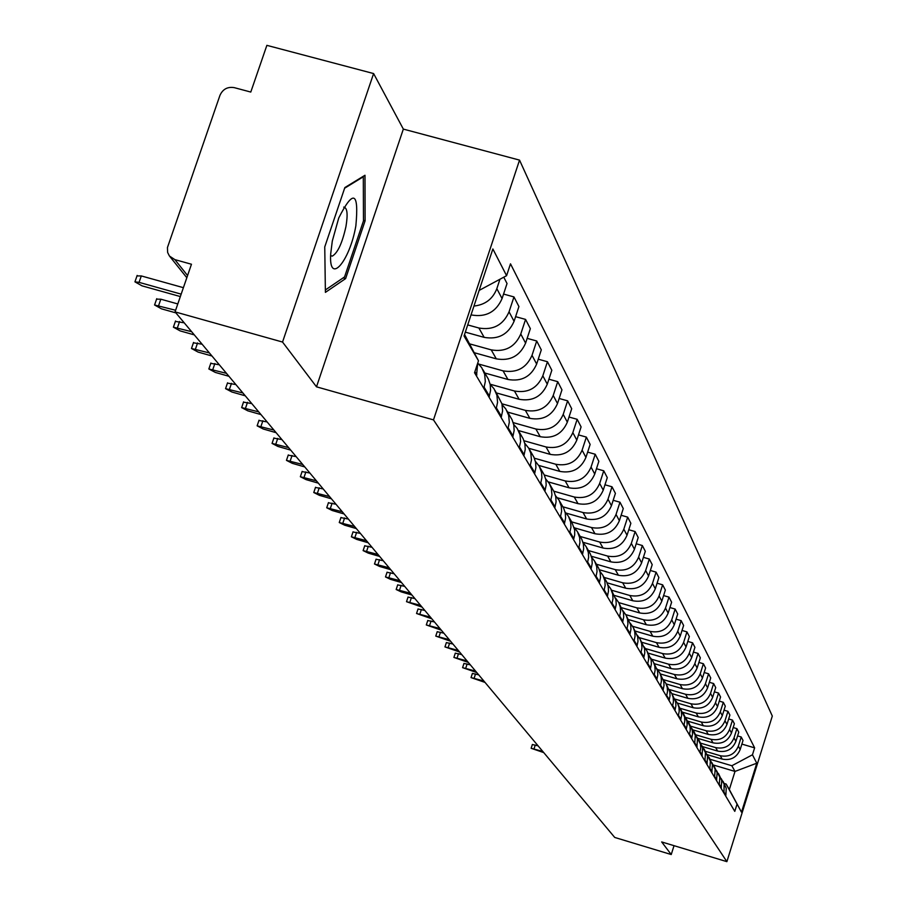 <?xml version="1.0" encoding="UTF-8"?>
<svg xmlns="http://www.w3.org/2000/svg" width="907" height="907" viewBox="0 0 907 907"><rect width="100%" height="100%" fill="white"/><g stroke="black" fill="none" stroke-linecap="round" stroke-linejoin="round"><path stroke-width="1.36" d="M373.605 73.558L282.542 342.052L175.062 311.883L614.731 837.444L671.237 854.541L661.679 841.945L726.881 861.65L772.311 716.054L519.541 160.12L403.343 129.1L373.605 73.558L266.873 45.35L250.785 92.061L234.244 87.639C227.566 86.562 222.805 89.135 219.948 95.36L167.444 247.554L167.625 252.429L169.416 256.012L174.87 259.629L187.579 275.558M282.542 342.052L316.498 386.824L433.489 419.884L726.881 861.65M175.062 311.883L191.468 264.243L174.87 259.629M671.237 854.541L674.026 845.675M707.29 754.681L722.176 759.091C730.759 760.735 736.756 757.538 740.18 749.511L743.014 740.463L741.223 736.994L738.377 746.087C734.931 754.159 728.899 757.368 720.271 755.724L705.589 751.37M721.19 778.569L724.137 784.147L723.967 792.117L725.861 795.292L726.235 788.24L723.038 781.312M725.861 795.292L725.645 795.961M737.584 735.928L741.223 736.994M723.967 792.117L723.763 792.786M702.687 746.642L717.641 751.075C726.337 752.731 732.414 749.499 735.883 741.37L738.752 732.21L736.915 728.65L734.035 737.856C730.543 746.03 724.432 749.284 715.691 747.617L700.839 743.218M721.156 788.387L721.745 780.564L718.491 773.512M733.185 727.55L736.915 728.65M716.598 770.723L719.818 777.265L719.217 785.133M697.948 738.389L713.004 742.844C721.802 744.522 727.958 741.246 731.473 733.015L734.375 723.741L732.493 720.101L729.568 729.421C726.042 737.686 719.852 740.985 710.997 739.296L695.952 734.851M716.541 780.621L717.142 772.707L713.832 765.519M728.661 718.968L732.493 720.101M711.882 762.662L715.169 769.317L714.557 777.276M693.05 729.92L708.242 734.409C717.154 736.099 723.389 732.777 726.949 724.444L729.897 715.056L727.958 711.315L724.999 720.759C721.416 729.137 715.147 732.471 706.19 730.77L690.919 726.258M711.814 772.651L712.426 764.635L709.047 757.311M724.035 710.158L727.958 711.315M707.052 754.397L710.396 761.166L709.784 769.215M687.994 721.212L703.356 725.747C712.38 727.459 718.695 724.092 722.301 715.657L725.294 706.145L723.31 702.301L720.305 711.859C716.677 720.351 710.317 723.729 701.247 722.006L685.726 717.437M706.961 764.476L707.585 756.359L704.127 748.899M719.274 701.122L723.31 702.301M702.086 745.905L705.499 752.787L704.875 760.95M682.79 712.267L698.333 716.847C707.483 718.582 713.877 715.181 717.539 706.621L720.566 696.995L718.525 693.05L715.487 702.732C711.802 711.326 705.363 714.761 696.168 713.015L680.375 708.367M701.984 756.075L702.619 747.856L699.082 740.248M714.376 691.837L718.525 693.05M696.984 737.187L700.476 744.193L700.748 747.992L699.83 752.459M677.416 703.084L693.175 707.721C702.449 709.467 708.934 706.02 712.641 697.358L715.714 687.597L713.616 683.549L710.532 693.356C706.802 702.063 700.272 705.544 690.953 703.787L674.853 699.048M696.871 747.459L697.506 739.126L693.9 731.371M709.353 682.302L713.616 683.549M691.746 728.23L695.306 735.362L694.66 743.74M671.894 693.64L687.88 698.333C697.279 700.113 703.855 696.61 707.619 687.835L710.725 677.948L708.582 673.788L705.442 683.719C701.655 692.551 695.045 696.077 685.601 694.297L669.151 689.467M691.61 738.593L692.54 734.035L692.268 730.158L688.583 722.244M704.195 672.506L708.582 673.788M686.361 719.036L690 726.292L690.284 730.18L689.343 734.772M666.237 683.946L682.449 688.696C691.962 690.488 698.628 686.939 702.449 678.039L705.601 668.028L703.39 663.743L700.215 673.822C696.372 682.767 689.671 686.338 680.103 684.536L663.323 679.615M686.214 729.489L687.155 724.863L686.871 720.94L683.107 712.857M698.889 662.427L703.39 663.743M680.828 709.58L684.547 716.961L684.83 720.906L683.878 725.566M660.421 673.969L676.849 678.787C686.497 680.601 693.254 676.996 697.132 667.983L700.34 657.824L698.061 653.425L694.841 663.641C690.941 672.711 684.139 676.327 674.434 674.513L657.62 669.581M680.658 720.135L681.611 715.442L681.327 711.462L677.484 703.208M693.424 652.076L698.061 653.425M675.137 699.853L677.665 703.583L678.935 707.369L679.218 711.371L678.255 716.088M654.446 663.72L671.101 668.595C680.885 670.432 687.733 666.77 691.667 657.632L694.921 647.337L692.585 642.814L689.309 653.165C685.352 662.359 678.459 666.033 668.618 664.196L651.702 659.253M674.944 710.498L675.919 705.748L675.636 701.712L671.69 693.288M687.801 641.419L692.585 642.814M669.287 689.842L671.883 693.662L673.164 697.506L673.459 701.564L672.472 706.349M648.29 653.176L665.182 658.108C675.103 659.956 682.053 656.249 686.043 646.986L689.354 636.544L686.939 631.884L683.617 642.383C679.604 651.714 672.609 655.444 662.62 653.573L645.569 648.596M669.06 700.589L670.046 695.771L669.763 691.678L665.738 683.084M682.019 630.456L686.939 631.884M663.255 679.547L665.919 683.459L667.235 687.347L667.518 691.463L666.52 696.315M641.952 642.315L659.083 647.315C669.151 649.185 676.203 645.421 680.25 636.022L683.617 625.445L681.134 620.637L677.756 631.283C673.686 640.75 666.577 644.537 656.453 642.644L639.22 637.621M663.006 690.397L664.015 685.499L663.731 681.361L659.604 672.563M676.066 619.175L681.134 620.637M657.053 668.935L659.797 672.949L661.124 676.894L661.407 681.066L660.398 685.987M635.456 631.136L652.813 636.192C663.028 638.097 670.182 634.276 674.298 624.742L677.71 614.005L675.148 609.062L671.724 619.855C667.586 629.458 660.375 633.301 650.104 631.385L632.644 626.318M656.781 679.887L657.802 674.933L657.507 670.727L653.289 661.736M669.922 607.543L675.148 609.062M650.659 658.017L653.482 662.121L654.82 666.135L655.115 670.364L654.083 675.352M628.744 619.628L646.351 624.742C656.713 626.658 663.981 622.78 668.153 613.109L671.622 602.214L668.992 597.123L665.5 608.087C661.294 617.814 653.981 621.726 643.551 619.787L625.83 614.64M650.364 669.071L651.396 664.037L651.101 659.774L646.77 650.58M663.595 595.57L668.992 597.123M644.061 646.759L646.974 650.977L648.335 655.035L648.63 659.332L647.587 664.389M621.783 607.747L639.684 612.939C650.206 614.878 657.586 610.944 661.827 601.126L665.353 590.072L662.632 584.822L659.094 595.944C654.82 605.831 647.394 609.787 636.805 607.837L618.789 602.611M643.743 657.915L644.798 652.813L644.503 648.482L640.059 639.072M657.076 583.212L662.632 584.822M637.27 635.149L640.263 639.469L641.646 643.596L641.941 647.949L640.875 653.097M614.572 595.491L632.814 600.763C643.494 602.736 650.988 598.733 655.308 588.768L658.879 577.544L656.078 572.136L652.484 583.428C648.142 593.45 640.591 597.486 629.843 595.502L611.556 590.208M636.918 646.419L637.995 641.226L637.689 636.839L633.143 627.213M650.342 570.48L656.078 572.136M630.252 623.177L633.347 627.61L634.741 631.794L635.047 636.215L633.959 641.442M607.1 582.827L625.728 588.212C636.578 590.208 644.185 586.137 648.573 576.013L652.212 564.63L649.321 559.041L645.659 570.503C641.249 580.684 633.585 584.777 622.667 582.782L604.096 577.419M629.877 634.549L630.966 629.288L630.66 624.821L626 614.969M643.392 557.34L649.321 559.041M623.018 610.819L626.204 615.377L627.621 619.628L627.927 624.118L626.828 629.413M599.346 569.755L618.415 575.253C629.435 577.271 637.168 573.133 641.623 562.862L645.319 551.297L642.337 545.526L638.619 557.17C634.129 567.51 626.34 571.671 615.252 569.641L596.387 564.211M622.61 622.293L623.721 616.953L623.415 612.418L618.619 602.327M636.215 543.769L642.337 545.526M615.547 598.064L618.835 602.747L620.275 607.055L620.581 611.613L619.458 616.998M591.307 556.24L610.865 561.864C622.055 563.916 629.912 559.71 634.447 549.268L638.211 537.522L635.127 531.559L631.34 543.384C626.771 553.894 618.857 558.122 607.599 556.07L588.428 550.56M615.105 609.651L616.238 604.221L615.921 599.618L611.012 589.267M628.789 529.756L635.127 531.559M607.826 584.89L610.683 588.666L612.678 594.074L612.996 598.699L611.851 604.164M582.952 542.261L603.064 548.043C614.436 550.107 622.417 545.844 627.032 535.232L630.864 523.294L627.678 517.137L623.823 529.155C619.175 539.835 611.137 544.132 599.686 542.046L580.197 536.468M607.35 596.568L608.495 591.058L608.189 586.387L606.715 581.965L603.132 575.775M621.125 515.267L627.678 517.137M599.844 571.263L602.804 575.163L604.833 580.65L605.15 585.355L603.983 590.911M574.596 527.897L594.992 533.747C606.556 535.844 614.674 531.502 619.368 520.72L623.268 508.589L619.98 502.217L616.046 514.428C611.318 525.289 603.144 529.654 591.5 527.545L571.693 521.888L574.675 529.971L574.675 534.983L573.553 539.62M599.323 583.054L600.502 577.453L600.185 572.702L598.688 568.213L594.992 561.818M613.189 500.29L619.98 502.217M591.591 557.17L594.652 561.195L596.715 566.773L597.033 571.557L595.854 577.203M566.217 513.124L586.648 518.963C598.405 521.083 606.67 516.661 611.443 505.709L615.411 493.374L612.01 486.787L608.007 499.201C603.189 510.233 594.867 514.688 583.031 512.546L562.93 506.809M591.035 569.074L592.226 563.372L591.908 558.553L590.389 553.984L586.568 547.375M604.969 484.792L612.01 486.787M583.042 542.59L586.228 546.751L588.326 552.42L588.643 557.272L587.43 563.02M557.465 497.796L578.008 503.657C589.969 505.811 598.371 501.31 603.234 490.165L607.282 477.626L603.756 470.801L599.674 483.431C594.777 494.655 586.307 499.179 574.267 497.013L553.803 491.186M582.441 554.608L583.666 548.814L583.348 543.905L581.795 539.268L577.85 532.432M596.466 468.738L603.756 470.801M574.188 527.5L577.498 531.785L579.63 537.556L579.947 542.488L578.723 548.327M548.327 481.912L569.074 487.807C581.228 489.984 589.788 485.415 594.743 474.078L598.858 461.323L595.207 454.248L591.058 467.094C586.058 478.511 577.442 483.125 565.186 480.937L544.279 474.996M587.645 452.117L595.207 454.248M565.016 511.854L568.462 516.298L570.628 522.149L570.945 527.182L569.698 533.112M538.769 465.427L559.8 471.391C572.181 473.601 580.888 468.942 585.933 457.4L590.14 444.43L586.353 437.095L582.113 450.167C577.022 461.788 568.247 466.481 555.776 464.259L534.359 458.194M564.335 524.087L565.605 518.09L565.276 513.011L563.689 508.215L559.449 500.891M578.496 434.895L586.353 437.095M555.503 495.641L559.086 500.233L561.286 506.185L561.614 511.299L560.333 517.341M528.804 448.307L550.198 454.362C562.793 456.606 571.659 451.856 576.807 440.11L581.092 426.914L577.158 419.306L572.839 432.605C567.657 444.43 558.712 449.214 546.025 446.97L524.008 440.757M554.778 507.977L556.082 501.877L555.742 496.707L554.12 491.832L549.733 484.247M569.006 417.027L577.158 419.306M545.64 478.817L549.37 483.567L551.32 488.363L551.944 494.837L550.628 500.981M518.407 430.542L540.221 436.698C553.055 438.965 562.091 434.124 567.328 422.174L571.705 408.74L567.623 400.837L563.213 414.386C557.93 426.426 548.814 431.301 535.89 429.011L513.215 422.628M544.858 491.265L546.184 485.052L545.855 479.792L544.2 474.826L539.654 466.958M559.154 398.479L567.623 400.837M535.391 461.357L539.28 466.277L541.558 472.445L541.887 477.74L540.549 483.998M507.648 412.107L529.869 418.354C542.942 420.655 552.148 415.723 557.499 403.547L561.955 389.863L557.726 381.666L553.225 395.452C547.828 407.719 538.543 412.696 525.368 410.372L501.922 403.796M534.563 473.908L535.924 467.581L535.583 462.23L533.906 457.173L529.178 449.01M548.905 379.205L557.726 381.666M524.745 443.217L528.804 448.307L530.822 453.273L531.457 459.985L530.085 466.357M496.48 392.946L519.11 399.284C532.432 401.631 541.819 396.597 547.272 384.194L551.83 370.26L547.431 361.734L542.828 375.781C537.329 388.275 527.863 393.355 514.439 390.996L490.12 384.194M523.861 455.87L525.244 449.43L524.904 443.977L523.203 438.829L518.294 430.349M538.248 359.183L547.431 361.734M513.668 424.363L517.205 428.467L519.96 434.702L520.607 441.528L519.212 448.024M484.86 373.026L507.931 379.466C521.502 381.836 531.071 376.711 536.649 364.07L541.298 349.875L536.717 340.998L532.024 355.317C526.4 368.049 516.752 373.231 503.056 370.85L478.783 364.081M512.738 437.117L514.144 430.542L513.804 424.998L512.07 419.748L506.968 410.939M527.16 338.356L536.717 340.998M502.149 404.737L505.857 409.023L508.668 415.372L509.315 422.333L507.886 428.954M474.202 352.698L496.288 358.843C510.131 361.247 519.904 356.009 525.595 343.129L530.346 328.651L525.572 319.411L520.777 334.014C515.029 347.007 505.176 352.29 491.22 349.864L469.497 343.832M501.152 417.594L502.603 410.894L501.945 403.853L495.177 390.724M515.607 316.668L525.572 319.411M490.143 384.307L494.043 388.786L496.911 395.248L497.569 402.334L496.106 409.091M465.325 332.143L484.168 337.37C498.283 339.808 508.26 334.456 514.076 321.316L518.929 306.555L513.963 296.929L509.054 311.815C503.181 325.069 493.125 330.465 478.885 328.005L467.717 324.921M489.088 397.255L490.562 390.429L490.222 384.659L488.42 379.217L482.898 369.671M503.555 294.072L513.963 296.929M477.728 363.095L481.742 367.686L484.655 374.274L485.324 381.507L483.828 388.4M471.05 314.842L471.527 314.978C485.948 317.45 496.118 311.985 502.07 298.584L507.036 283.528L503.77 277.191M476.504 376.054L477.683 363.242M499.95 279.231L496.832 288.675C492.784 299.027 485.154 304.82 473.964 306.056M713.582 765.066L734.999 771.426L731.847 765.746L710.215 759.318M724.33 783.512L726.122 784.033L729.33 789.566L734.999 771.426L756.778 763.195L741.495 812.196L726.122 784.033M464.543 334.502L478.488 360.782L474.542 372.743L734.783 811.368L736.96 804.407M478.488 360.782L464.044 335.998L492.864 248.96L506.582 275.683L479.145 290.41M731.847 765.746L752.459 754.783L754.624 747.856L510.494 263.824L506.582 275.683M752.459 754.783L756.778 763.195M519.541 160.12L433.489 419.884M403.343 129.1L316.498 386.824M324.751 246.908L325.398 292.371L345.624 278.596L365.113 220.798L364.988 175.255L344.853 187.568L324.751 246.908M741.881 744.091L754.624 747.856M741.495 812.196L729.33 789.566M363.458 220.344L365.113 220.798M343.129 277.905L345.624 278.596M532.364 744.522L538.112 745.86M542.783 751.438L531.139 748.286L543.758 752.606M355.861 225.82C359.059 191.728 353.356 189.121 338.742 217.986L332.302 241.047L330.726 253.665C328.459 286.011 349.649 261.976 355.861 225.82M330.647 255.774L332.325 256.114C337.755 252.883 342.302 243.008 345.964 226.489C348.016 214.063 347.256 207.601 343.685 207.102M344.637 188.214L363.31 176.774L363.469 220.911L344.569 276.93L325.364 289.968M362.743 176.627L363.31 176.774M472.388 673.436L478.692 674.831M483.839 680.987L471.039 677.586L485.041 682.427M463.953 663.448L470.336 664.842M475.551 671.078L462.581 667.643L476.787 672.552M455.291 653.165L461.754 654.582M467.037 660.897L453.897 657.428L468.307 662.416M446.369 642.598L452.91 644.015M458.262 650.421L444.963 646.906L459.577 651.974M437.197 631.726L443.818 633.154M449.248 639.639L435.768 636.09L450.598 641.249M427.753 620.535L434.464 621.964M439.963 628.54L426.301 624.957L441.346 630.195M418.036 609.016L424.827 610.445M430.406 617.111L416.551 613.495L431.834 618.812M408.014 597.135L414.896 598.575M420.553 605.332L406.517 601.681L422.027 607.1M397.685 584.902L404.669 586.341M410.406 593.201L396.166 589.505L401.121 591.852L411.914 595.015M387.04 572.283L394.114 573.734M399.93 580.684L385.498 576.943L390.532 579.358L401.495 582.555M376.054 559.256L383.23 560.719M389.126 567.771L374.489 563.995L379.614 566.456L390.747 569.698M364.716 545.821L371.983 547.284M377.981 554.438L363.129 550.617L368.344 553.145L379.648 556.433M353.016 531.944L360.385 533.407M366.462 540.674L351.394 536.808L356.712 539.404L368.185 542.737M340.919 517.614L348.39 519.076M354.558 526.457L339.263 522.534L344.683 525.198L356.338 528.577M328.413 502.784L335.987 504.247M342.256 511.752L326.735 507.784L332.245 510.516L344.093 513.952M315.477 487.456L323.164 488.918M329.536 496.537L313.777 492.524L319.389 495.335L331.44 498.805M302.088 471.583L309.888 473.046M316.362 480.789L300.353 476.731L306.09 479.622L318.334 483.148M288.222 455.155L296.135 456.618M302.711 464.475L286.465 460.371L292.303 463.341L304.752 466.924M273.846 438.126L281.884 439.578M288.573 447.582L272.066 443.421L278.018 446.482L290.693 450.11M258.949 420.474L267.111 421.925M273.914 430.054L257.135 425.837L263.211 428.988L276.102 432.673M243.495 402.152L251.783 403.592M258.699 411.857L241.647 407.594L247.849 410.848L260.978 414.59M227.442 383.128L235.854 384.557M242.895 392.969L225.56 388.65L231.897 392.005L245.264 395.803M210.764 363.356L219.313 364.784M226.478 373.344L208.848 368.968L215.322 372.426L228.938 376.292M193.429 342.812L202.102 344.218M209.404 352.936L191.479 348.492L198.089 352.075L211.955 355.998M175.38 321.418L184.2 322.813M191.626 331.69L173.396 327.178L180.153 330.896L194.291 334.876M156.582 299.151L160.834 299.197L177.795 303.947M175.618 310.262L154.564 304.99L161.48 308.833L175.89 312.881M136.991 275.932L141.299 275.932L183.395 287.678M181.173 294.14L139.066 282.36L134.939 281.85L142.002 285.841L180.334 296.566M471.198 314.389L471.527 314.978M478.885 328.005L484.168 337.37M491.22 349.864L496.288 358.843M503.056 370.85L507.931 379.466M514.439 390.996L519.11 399.284M525.368 410.372L529.869 418.354M535.89 429.011L540.221 436.698M546.025 446.97L550.198 454.362M555.776 464.259L559.8 471.391M565.186 480.937L569.074 487.807M574.267 497.013L578.008 503.657M583.031 512.546L586.648 518.963M591.5 527.545L594.992 533.747M599.686 542.046L603.064 548.043M607.599 556.07L610.865 561.864M615.252 569.641L618.415 575.253M622.667 582.782L625.728 588.212M629.843 595.502L632.814 600.763M636.805 607.837L639.684 612.939M643.551 619.787L646.351 624.742M650.104 631.385L652.813 636.192M656.453 642.644L659.083 647.315M662.62 653.573L665.182 658.108M668.618 664.196L671.101 668.595M674.434 674.513L676.849 678.787M680.103 684.536L682.449 688.696M685.601 694.297L687.88 698.333M690.953 703.787L693.175 707.721M696.168 713.015L698.333 716.847M701.247 722.006L703.356 725.747M706.19 730.77L708.242 734.409M710.997 739.296L713.004 742.844M715.691 747.617L717.641 751.075M720.271 755.724L722.176 759.091M484.191 387.289L489.44 396.166M496.458 408.014L501.503 416.517M508.237 427.889L513.079 436.063M519.552 446.981L524.201 454.838M530.425 465.336L534.892 472.898M540.878 483L545.186 490.268M550.946 499.995L555.095 507.002M560.651 516.378L564.653 523.124M570.004 532.171L573.859 538.679M579.017 547.397L582.748 553.678M587.736 562.102L591.319 568.167M596.137 576.296L599.618 582.158M604.266 590.026L607.633 595.695M612.134 603.291L615.377 608.778M619.742 616.136L622.882 621.442M627.1 628.562L630.15 633.71M634.231 640.603L637.179 645.58M641.136 652.269L644.004 657.099M647.836 663.584L650.614 668.266M654.344 674.559L657.031 679.094M660.647 685.204L663.255 689.615M666.77 695.544L669.309 699.819M672.711 705.578L675.182 709.739M678.493 715.34L680.885 719.376M684.116 724.818L686.44 728.752M689.569 734.046L691.837 737.867M694.887 743.014L697.098 746.733M700.057 751.744L702.211 755.372M705.09 760.247L707.188 763.773M710 768.524L712.029 771.959M714.773 776.585L716.757 779.941M719.432 784.453L721.36 787.718M474.905 371.621L476.878 374.942M509.054 311.815L514.076 321.316M520.777 334.014L525.595 343.129M532.024 355.317L536.649 364.07M542.828 375.781L547.272 384.194M553.225 395.452L557.499 403.547M563.213 414.386L567.328 422.174M572.839 432.605L576.807 440.11M582.113 450.167L585.933 457.4M591.058 467.094L594.743 474.078M599.674 483.431L603.234 490.165M608.007 499.201L611.443 505.709M616.046 514.428L619.368 520.72M623.823 529.155L627.032 535.232M631.34 543.384L634.447 549.268M638.619 557.17L641.623 562.862M645.659 570.503L648.573 576.013M652.484 583.428L655.308 588.768M659.094 595.944L661.827 601.126M665.5 608.087L668.153 613.109M671.724 619.855L674.298 624.742M677.756 631.283L680.25 636.022M683.617 642.383L686.043 646.986M689.309 653.165L691.667 657.632M694.841 663.641L697.132 667.983M700.215 673.822L702.449 678.039M705.442 683.719L707.619 687.835M710.532 693.356L712.641 697.358M715.487 702.732L717.539 706.621M720.305 711.859L722.301 715.657M724.999 720.759L726.949 724.444M729.568 729.421L731.473 733.015M734.035 737.856L735.883 741.37M738.377 746.087L740.18 749.511M496.832 288.675L502.07 298.584M534.03 748.819L535.255 744.998M474.168 678.119L475.54 673.901M465.745 668.176L467.139 663.901M457.094 657.96L458.511 653.618M448.194 647.439L449.634 643.052M439.033 636.623L440.496 632.168M429.601 625.49L431.086 620.978M419.896 614.028L421.404 609.436M409.885 602.214L411.427 597.554M399.579 590.038L401.143 585.31M388.944 577.476L390.532 572.691M377.981 564.517L379.591 559.653M366.655 551.15L368.299 546.207M354.954 537.341L356.632 532.318M342.88 523.067L344.581 517.965M330.386 508.317L332.121 503.136M317.461 493.045L319.23 487.785M304.083 477.252L305.886 471.901M290.229 460.892L292.065 455.45M275.875 443.942L277.746 438.398M260.989 426.358L262.894 420.712M245.536 408.116L247.486 402.368M229.494 389.171L231.489 383.321M212.828 369.478L214.868 363.526M195.493 349.002L197.567 342.937M177.443 327.699L179.575 321.509M158.657 305.5L160.834 299.197M139.066 282.36L141.299 275.932M568.814 516.945L571.682 521.854M186.831 277.723L169.938 256.624M531.139 748.286L532.375 744.477M330.647 255.649L332.325 256.114M471.039 677.586L472.411 673.368M462.581 667.643L463.976 663.368M453.897 657.428L455.314 653.097M444.963 646.906L446.403 642.519M435.768 636.09L437.231 631.646M426.301 624.957L427.787 620.445M416.551 613.495L418.059 608.914M406.517 601.681L408.048 597.033M396.166 589.505L397.731 584.788M385.498 576.943L387.085 572.158M374.489 563.995L376.099 559.131M363.129 550.617L364.773 545.685M351.394 536.808L353.061 531.797M339.263 522.534L340.964 517.443M326.735 507.784L328.47 502.614M313.777 492.524L315.534 487.263M300.353 476.731L302.156 471.379M286.465 460.371L288.29 454.929M272.066 443.421L273.937 437.877M257.135 425.837L259.039 420.202M241.647 407.594L243.598 401.858M225.56 388.65L227.555 382.811M208.848 368.968L210.889 363.015M191.479 348.492L193.554 342.427M173.396 327.178L175.516 320.999M154.564 304.99L156.741 298.686M134.939 281.85L137.161 275.422"/></g></svg>
